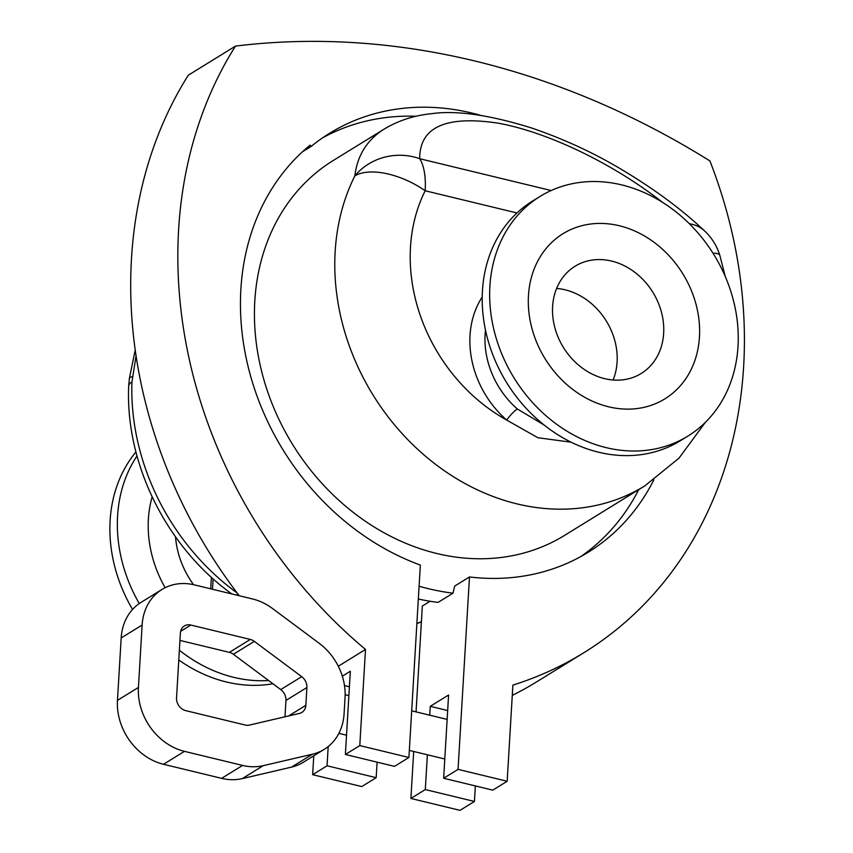 <?xml version="1.0" encoding="UTF-8"?>
<svg xmlns="http://www.w3.org/2000/svg" width="853" height="853" viewBox="0 0 853 853"><rect width="100%" height="100%" fill="white"/><g stroke="black" fill="none" stroke-linecap="round" stroke-linejoin="round"><path stroke-width="1.28" d="M178.789 659.987A140.798 117.405 58.3 0 0 226.376 681.973A140.798 117.405 58.3 0 0 272.907 683.743M135.947 451.962A140.798 117.405 58.3 0 0 132.556 609.437M179.375 650.221A140.798 117.405 58.3 0 0 233.839 677.367A140.798 117.405 58.3 0 0 268.61 680.534M137.002 455.95A140.798 117.405 58.3 0 0 139.263 603.529M152.133 496.915A111.519 92.998 58.3 0 0 165.119 587.706M175.526 536.846A80.854 67.419 58.3 0 0 193.567 584.689M132.386 376.589A27.882 5.726 -172 0 0 129.347 378.647L128.686 386.196A27.882 9.607 2 0 1 131.948 381.899L136.075 355.733M418.333 599.019A253.714 211.565 58.3 0 0 438.069 602.399L452.996 593.187L454.66 586.096L469.481 576.959L458.05 769.374L443.645 778.256L492.767 790.145L507.172 781.263L512.888 685.108A448.87 374.307 58.3 0 0 583.847 652.726A448.87 374.307 58.3 0 0 709.92 160.929A819.68 683.52 58.3 0 0 235.46 46.105L188.31 75.192A448.87 374.307 58.3 0 0 239.224 595.735M377.101 762.155L376.173 777.68L361.768 786.573L312.646 774.684L327.051 765.791L328.192 746.556M480.943 115.432A245.344 204.592 58.3 0 0 329.684 133.217A245.344 204.592 58.3 0 0 311.11 146.471L310.108 145.138A247.018 205.978 58.3 0 0 249.321 371.364A247.018 205.978 58.3 0 0 420.348 565.07L408.918 757.485L394.512 766.367L345.38 754.478L350.327 671.236L342.32 676.184M376.173 777.68L327.051 765.791M344.495 685.577L349.41 686.772M408.918 757.485L359.785 745.597L345.38 754.478M359.785 745.597L365.5 649.442L338.289 666.236M313.765 755.822L312.646 774.684M365.5 649.442A448.87 374.307 -121.7 0 1 235.46 46.105M419.09 586.224A253.714 211.565 58.3 0 0 428.345 588.677A253.714 211.565 58.3 0 0 452.996 593.187M385.695 128.163L333.214 160.524A220.255 183.662 58.3 0 0 262.393 374.307A220.255 183.662 58.3 0 0 436.661 553.469A220.255 183.662 58.3 0 0 564.537 535.407L644.9 485.826L679.031 458.104L705.303 422.416M580.712 556.614A247.018 205.978 58.3 0 0 638.716 489.633M416.083 116.264A245.344 204.592 58.3 0 0 322.551 137.877M311.11 146.471L302.399 151.845M653.824 479.919A247.018 205.978 -121.7 0 1 588.229 552.232A247.018 205.978 -121.7 0 1 469.481 576.959M430.104 601.258L422.331 606.046L416.051 711.882M429.731 715.187L430.253 706.327L448.582 695.014L443.645 778.256M475.356 785.933L474.439 801.457L425.306 789.569L410.901 798.461L413.694 751.472M425.306 789.569L427.374 754.777M447.665 710.549L430.253 706.327M474.439 801.457L460.034 810.35L410.901 798.461M458.05 769.374L507.172 781.263M583.847 652.726L536.697 681.814A448.87 374.307 -121.7 0 1 512.28 695.408M712.959 253.138A55.765 9.234 -17 0 1 719.836 255.367A55.765 55.765 0 0 0 704.621 230.96C681.824 209.401 653.856 188.726 620.696 168.958C592.92 152.452 563.289 138.826 531.803 128.057C489.611 114.899 456.195 110.122 431.543 113.694C414.259 115.4 398.479 120.518 384.223 129.059L384.213 129.059C367.142 139.775 357.354 155.395 354.837 175.921A55.765 27.36 26.6 0 1 425.178 190.763A55.765 23.543 -76.4 0 0 419.697 158.711A55.765 51.638 175.2 0 0 354.837 175.921A220.255 183.662 58.3 0 0 517.025 503.888A220.255 183.662 58.3 0 0 644.9 485.826M482.212 296.972A92.007 76.717 58.3 0 0 506.714 420.081L537.859 437.728L571.158 442.206M516.971 212.973L425.178 190.763A164.49 137.173 -121.7 0 0 506.714 420.081A11.153 2.143 131.1 0 1 517.334 408.971A80.854 67.419 -121.7 0 1 485.496 330.143M544.193 425.071L517.334 408.971M540.024 196.446L532.56 201.052A140.798 117.405 58.3 0 0 487.287 337.713A140.798 117.405 58.3 0 0 598.689 452.239A140.798 117.405 58.3 0 0 680.427 440.692L687.891 436.086A140.798 117.405 58.3 0 0 713.876 254.62A140.798 117.405 58.3 0 0 540.024 196.446A140.798 117.405 58.3 0 0 494.751 333.107A140.798 117.405 58.3 0 0 606.152 447.633A140.798 117.405 58.3 0 0 687.891 436.086M608.584 406.796A97.018 80.907 -121.7 0 1 542.615 253.096A97.018 80.907 -121.7 0 1 690.685 288.922A97.018 80.907 -121.7 0 1 608.584 406.796M604.649 378.647A63.005 52.545 58.3 0 0 641.232 373.475A63.005 52.545 58.3 0 0 652.854 292.27A63.005 52.545 58.3 0 0 575.061 266.232A63.005 52.545 58.3 0 0 554.791 327.392A63.005 52.545 58.3 0 0 604.649 378.647M556.614 288.442A63.005 52.545 -121.7 0 1 613.104 380.001M704.621 230.96A55.765 38.321 133.1 0 0 689.373 223.721M238.552 594.861L238.413 595.533M238.2 594.392L236.27 595.021M231.909 593.965L231.184 593.475M291.534 767.114L242.263 778.608L263.214 765.674A55.765 46.499 -121.7 0 1 242.593 765.429L221.641 778.352L163.509 764.288L184.461 751.354A55.765 46.499 -121.7 0 1 138.431 687.443L117.469 700.366L121.179 637.937L142.131 625.014A55.765 46.499 -121.7 0 1 161.985 589.444A55.765 46.499 -121.7 0 1 194.356 584.87L252.488 598.945A55.765 46.499 -121.7 0 1 272.555 608.541L319.075 643.205A55.765 46.499 -121.7 0 1 345.049 697.53L344.079 713.801A55.765 46.499 -121.7 0 1 324.225 749.36A55.765 46.499 -121.7 0 1 312.486 754.191L291.534 767.114A55.765 46.499 58.3 0 0 303.273 762.294L324.225 749.36M221.641 778.352A55.765 46.499 58.3 0 0 242.263 778.608M117.469 700.366A55.765 46.499 58.3 0 0 163.509 764.288M161.985 589.444L141.033 602.378A55.765 46.499 58.3 0 0 121.179 637.937M284.977 716.787L285.947 700.452L306.899 687.529A11.153 9.298 58.3 0 0 301.706 676.664L280.754 689.587L233.381 654.283L254.333 641.36A11.153 9.298 58.3 0 0 250.324 639.441L229.372 652.364L179.962 640.411M280.754 689.587A11.153 9.298 -121.7 0 1 285.947 700.452M229.372 652.364A11.153 9.298 -121.7 0 1 233.381 654.283M180.644 631.337L190.837 625.046A11.153 9.298 58.3 0 0 184.365 625.953A11.153 9.298 58.3 0 0 180.388 633.075L176.539 697.861A11.153 9.298 58.3 0 0 185.751 710.645L245.237 725.039A11.153 9.298 58.3 0 0 249.364 725.093L299.531 713.396A11.153 9.298 58.3 0 0 301.877 712.426A11.153 9.298 58.3 0 0 305.843 705.314L288.645 715.934M306.899 687.529L305.843 705.314M254.333 641.36L301.706 676.664M263.214 765.674L312.486 754.191M142.131 625.014L138.431 687.443M190.837 625.046L250.324 639.441M184.461 751.354L242.593 765.429M135.222 349.901L129.347 378.647A27.882 5.726 -172 0 0 129.336 378.775M237.102 592.952A220.255 183.662 -121.7 0 1 131.948 381.899M421.403 621.688A220.255 183.662 -121.7 0 1 416.872 623.532M551.177 190.528L419.697 158.711C419.612 127.182 445.682 115.315 497.907 123.12C547.786 132.119 612.817 163.403 662.472 202.3M212.482 589.263L213.101 578.835M229.308 592.089L229.361 593.347M725.263 276.521L719.836 255.367M421.403 621.784L416.872 623.671M210.702 588.826L211.395 577.289M231.238 593.517L231.771 593.933M128.675 386.196C125.263 463.701 166.612 546.965 231.195 593.485M338.876 733.367L346.531 735.211M409.333 750.416L444.786 758.999M345.134 694.726L348.877 695.621M411.69 710.826L447.143 719.41"/></g></svg>
